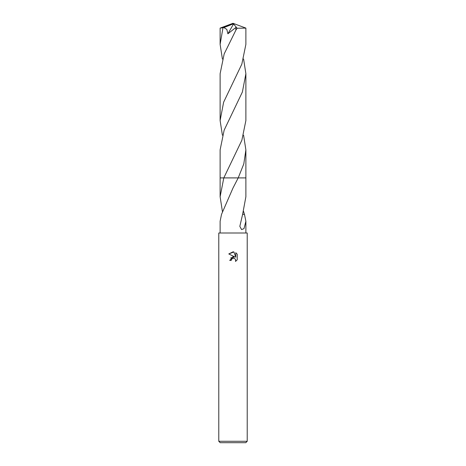 <?xml version="1.0" encoding="UTF-8"?>
<svg xmlns="http://www.w3.org/2000/svg" width="466" height="466" viewBox="0 0 466 466"><rect width="100%" height="100%" fill="white"/><g stroke="black" fill="none" stroke-linecap="round" stroke-linejoin="round"><path stroke-width="0.7" d="M231.223 260.43L229.732 260.43L233 256.696L234.812 256.917L228.777 253.941L233 251.856L233.915 251.955L235.761 257.261L235.761 252.718L237.223 254.197L237.223 259.807L235.522 261.432L235.592 259.55L234.363 258.321L233 258.199L231.462 259.399L231.223 260.43L231.375 259.603M233 441.279L247.219 441.279L247.219 233L218.781 233L218.781 441.279L233 441.279M218.781 441.279L220.202 442.7L245.798 442.7L247.219 441.279M243.596 211.43L244.417 214.354M242.617 214.348L244.481 214.354L245.885 221.303L243.992 228.649L241.592 229.575L239.827 226.354L242.617 214.348L245.885 196.734L245.885 177.907L238.208 177.907L245.885 177.913M238.208 177.913L233 188.002L221.519 214.354L220.115 221.303L220.115 233M231.462 259.399L232.627 258.321L234.363 258.321L235.592 259.55L235.528 261.432L237.223 259.807M234.812 256.917L230.682 257.914M237.223 254.197L235.761 252.718M233.915 251.955L228.777 253.941M222.404 211.43L220.115 196.734L223.802 177.907L245.885 177.907L245.885 149.906L243.805 163.886L238.208 177.907M220.115 196.734L220.115 177.913L223.802 177.913M222.404 59.036L220.115 44.352L220.115 28.106L223.913 27.593L226.831 29.416L227.886 33.791L235.813 27.535L235.901 30.109L224.175 53.928L220.115 73.721L220.115 120.543L223.622 102.217L241.837 64.122L245.885 44.352L245.885 28.106L237.142 28.245L235.901 30.109M220.115 44.352L222.94 27.989M243.596 59.036L245.885 73.721L245.885 120.543L241.854 140.272L223.802 177.907L220.115 177.907L220.115 149.906L224.152 130.16L242.39 92.006L245.885 73.721M222.404 135.227L220.115 120.543M243.596 135.227L245.885 149.906M223.913 27.593L232.703 24.098L233 23.3L221.577 27.989M232.703 24.098L233.559 23.97L227.886 33.797M232.703 24.139L233 23.3L220.133 28.094M233.559 23.97L237.142 28.245M245.885 221.303L245.885 233M245.885 28.106L233 23.3"/></g></svg>
